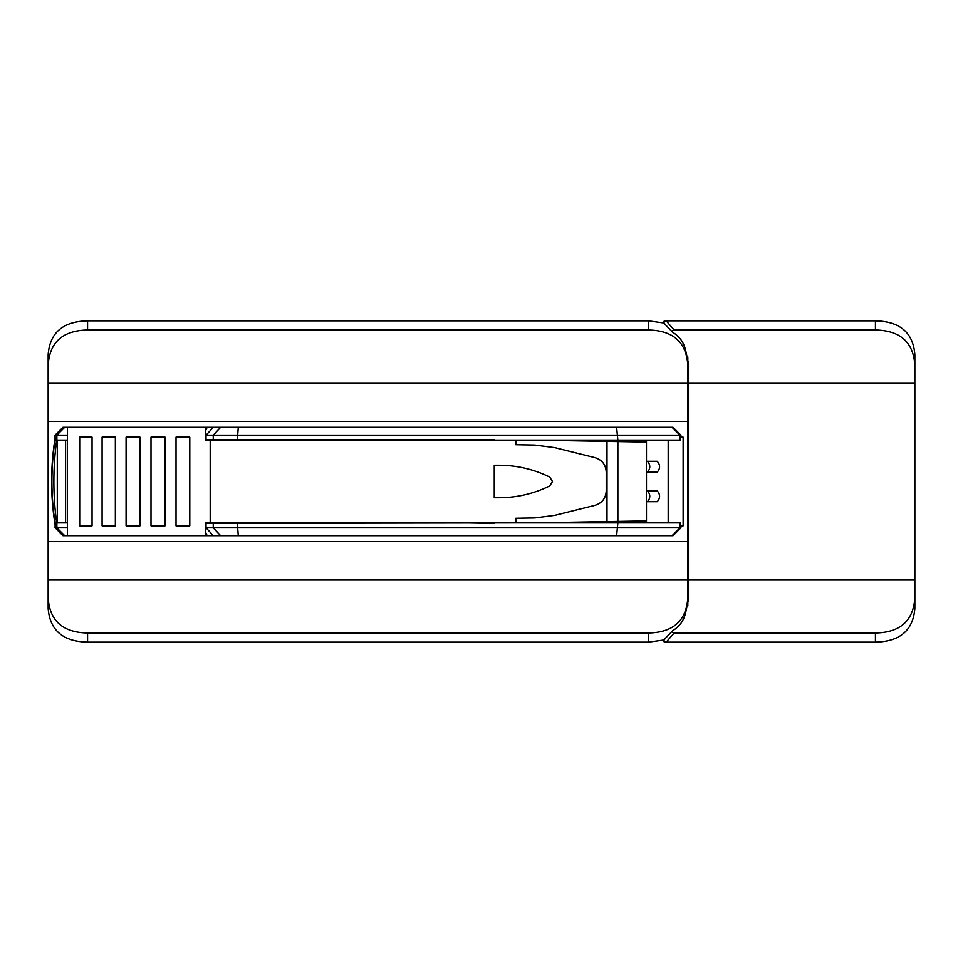 <?xml version="1.0" encoding="UTF-8"?>
<svg xmlns="http://www.w3.org/2000/svg" width="963" height="963" viewBox="0 0 963 963"><rect width="100%" height="100%" fill="white"/><g stroke="black" fill="none" stroke-linecap="round" stroke-linejoin="round"><path stroke-width="1.44" d="M65.592 522.897L65.592 440.103M57.286 522.897L57.286 440.103M205.348 527.82L680.901 527.82L673.017 535.705L213.425 535.705L206.022 527.82L206.022 523.391L515.819 522.897L515.819 518.275L534.934 517.938L554.748 515.361L595.038 505.322C602.031 503.131 605.763 498.34 606.245 490.974L606.245 472.026C605.763 464.66 602.031 459.869 595.038 457.678L554.748 447.639L534.934 445.062L515.819 444.725L515.819 440.103L464.226 440.103M617.861 521.416L617.861 441.584L646.366 442.077L646.366 520.923L533.43 522.897L680.672 522.897L680.672 525.846L683.128 525.846L683.128 437.154L680.672 437.154L680.672 440.103L679.95 440.103L679.95 435.18L680.901 435.18L673.017 427.295L672.066 427.295L679.95 435.18L205.348 435.18M617.861 441.584L533.43 440.103L679.95 440.103M205.348 439.61L494.248 439.61M205.348 431.304L207.165 427.295L672.066 427.295M206.022 523.391L205.348 523.391M494.248 523.391L464.226 522.897M494.248 497.763L494.248 465.237L499.063 465.237C516.89 465.298 533.779 469.246 549.741 477.082L552.485 481.5L549.741 485.918C533.779 493.754 516.89 497.702 499.063 497.763L494.248 497.763M213.425 535.705L64.726 535.705L56.865 527.82L67.374 527.82M63.064 535.705L55.18 527.82L62.932 535.705L64.726 535.705M680.901 527.82L680.901 525.846M646.462 522.897L646.462 501.699M633.931 522.897L633.931 521.139M631.668 522.897L631.668 521.176M646.462 461.301L646.462 440.103M633.931 441.861L633.931 440.103M631.668 441.824L631.668 440.103M680.901 437.154L680.901 435.18M67.374 440.103L55.216 440.103L55.047 438.394L55.047 435.18L62.932 427.295L67.374 427.295L67.374 535.705M207.165 427.295L205.348 427.295L205.348 440.103L210.199 440.103L210.199 522.897L205.348 522.897L205.348 535.705M55.047 435.18L55.18 439.236C50.786 467.428 50.786 495.572 55.192 523.728L55.18 527.82L56.865 527.82L56.865 522.897L67.374 522.897M646.366 490.865L657.211 490.865C660.353 494.476 660.353 498.088 657.211 501.699L646.366 501.699M646.366 472.135L657.211 472.135C660.353 468.524 660.353 464.912 657.211 461.301L647.437 461.301C650.567 464.912 650.567 468.524 647.437 472.135M646.366 461.301L647.437 461.301M63.064 427.295L55.18 435.18L67.374 435.18M55.047 527.82L55.216 522.897L56.865 522.897M55.047 438.394C50.449 467.127 50.449 495.873 55.047 524.606M646.462 490.865L646.462 472.135M668.19 522.897L668.19 440.103M663.688 640.034L648.376 642.152L87.573 642.152C62.992 641.587 49.847 630.332 48.15 608.387L48.15 354.613C49.847 332.668 62.992 321.413 87.573 320.848L87.573 329.984C62.715 330.49 49.582 342.238 48.15 365.23M687.811 606.04L687.811 356.96M663.688 322.966L648.376 320.848L87.573 320.848M648.376 320.848L648.376 329.984L87.573 329.984M648.376 329.984C673.233 330.49 686.378 342.238 687.811 365.23M48.15 421.373L687.811 421.373M48.15 541.627L687.811 541.627M87.573 642.152L87.573 633.016L648.376 633.016C673.233 632.51 686.378 620.762 687.811 597.77M87.573 633.016C62.715 632.51 49.582 620.762 48.15 597.77M205.348 427.295L67.374 427.295M126.081 437.154L126.081 525.846L139.972 525.846L139.972 437.154L126.081 437.154M102.09 437.154L115.355 437.154L115.355 525.846L102.09 525.846L102.09 437.154L102.09 525.846M165.046 437.154L165.046 525.846L150.998 525.846L150.998 437.154L165.046 437.154M189.783 437.154L189.783 525.846L176.024 525.846L176.024 437.154L189.783 437.154M92.051 437.154L92.051 525.846L79.688 525.846L79.688 437.154L92.051 437.154M210.199 440.103L606.991 440.103L606.991 522.897L210.199 522.897M687.811 433.699L688.413 433.699M687.811 529.301L688.413 529.301M687.811 440.597L688.413 440.597M687.811 522.403L688.413 522.403M687.811 440.657L688.413 440.657M687.811 522.343L688.413 522.343M687.811 444.051L688.413 444.051M687.811 518.949L688.413 518.949M875.427 642.152L875.427 633.016C900.285 632.51 913.418 620.762 914.85 597.77L914.85 608.387C913.153 630.332 900.008 641.587 875.427 642.152L666.203 642.152C663.122 641.876 662.592 641.045 664.602 639.661M914.85 382.937L688.413 382.937L688.413 363.232L685.5 349.774C683.646 342.19 679.384 336.364 672.704 332.307C671.632 331.043 672.114 330.273 674.148 329.984L666.203 320.848L875.427 320.848C900.008 321.413 913.153 332.668 914.85 354.613L914.85 597.77M674.148 329.984L875.427 329.984C900.285 330.49 913.418 342.238 914.85 365.23M688.413 382.937L688.413 599.768L685.5 613.226C683.646 620.81 679.384 626.636 672.704 630.693L663.736 640.01M875.427 633.016L674.148 633.016C672.114 632.727 671.632 631.957 672.704 630.693M672.704 332.307L663.736 322.99M666.203 320.848C663.122 321.124 662.592 321.955 664.602 323.339M238.294 535.705L237.307 523.391M616.597 535.705L617.861 522.897M617.861 440.103L616.597 427.295M237.307 439.61L238.294 427.295M220.659 535.705L213.244 527.82L213.244 523.391M672.066 535.705L679.95 527.82L679.95 522.897M213.244 439.61L213.244 435.18L220.659 427.295M646.149 522.897L646.149 520.923M646.149 442.077L646.149 440.103M206.022 439.61L206.022 435.18L213.425 427.295M205.348 531.696L207.165 535.705M647.437 490.865C650.567 494.476 650.567 498.088 647.437 501.699M64.726 427.295L56.865 435.18L56.865 440.103M56.624 440.103C52.941 467.705 52.941 495.295 56.624 522.897M687.811 382.937L48.15 382.937M48.15 580.063L687.811 580.063M648.376 642.152L648.376 633.016M875.427 329.984L875.427 320.848M914.85 580.063L688.413 580.063M666.203 642.152L674.148 633.016"/></g></svg>
